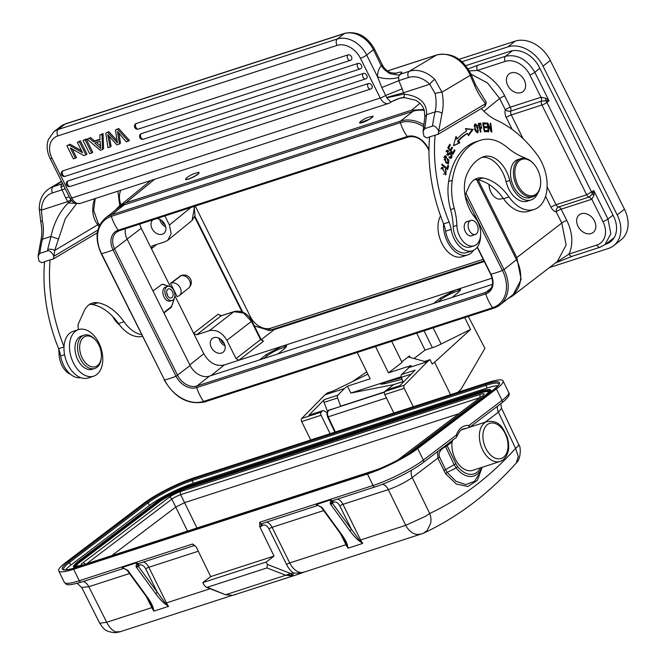 <?xml version="1.0" encoding="UTF-8"?>
<svg xmlns="http://www.w3.org/2000/svg" width="666" height="666" viewBox="0 0 666 666"><rect width="100%" height="100%" fill="white"/><g stroke="black" fill="none" stroke-linecap="round" stroke-linejoin="round"><path stroke-width="1" d="M367.873 374.142L334.565 390.334A4.995 0.849 -26.2 0 1 331.693 391.525L327.489 392.882L324.966 394.821L301.748 418.464A2.498 1.59 72 0 0 301.656 421.57L321.07 415.276A2.498 1.59 -108 0 1 321.17 412.171L322.386 410.93A2.498 1.59 -108 0 1 322.827 410.656A2.498 1.59 -108 0 1 323.851 410.814L327.073 412.712M324.966 394.821L344.38 388.528L337.812 395.213A2.498 1.59 -108 0 0 337.57 397.985L340.717 406.202M322.827 410.656L309.265 415.051A2.498 1.59 72 0 0 308.833 415.326L324.259 399.608A2.498 1.59 72 0 0 324.017 402.381L327.539 411.571M321.07 415.276L330.12 433.691M386.813 389.91L393.698 384.623L350.84 393.065L347.452 386.172L344.38 388.528M468.298 316.467L484.923 348.335L460.989 389.36L457.758 392.316M383.991 392.083L385.439 390.967M327.855 416.541L328.213 416.816C327.089 414.002 327.281 411.854 328.779 410.373L340.476 406.418M346.528 404.22L340.859 406.135L346.012 404.637M346.978 404.154L384.657 391.866M384.54 392.132L378.996 393.931L384.573 392.033M194.305 477.722L488.086 382.484A39.977 6.685 154 0 1 503.03 380.86A39.977 6.685 154 0 1 496.411 388.894L417.724 448.584A39.977 6.685 154 0 1 367.441 474.001L73.66 569.23A39.977 6.685 154 0 1 58.716 570.854A39.977 6.685 154 0 1 65.335 562.82L144.014 503.138A39.977 6.685 154 0 1 194.305 477.722M421.411 534.082L416.924 534.507C412.329 533.666 408.591 530.611 405.727 525.332L425.682 516.217L429.72 513.511C430.927 516.491 431.252 519.738 430.686 523.235L427.139 530.544L423.385 533.283C457.992 516.974 488.969 493.539 516.283 462.987L518.273 456.543L515.567 448.393L517.957 446.27L518.681 444.547L501.556 408.325L500.782 403.696M482.167 467.274L477.38 480.369L467.923 486.488L456.302 484.032L445.612 473.767L437.87 458.1L437.604 451.623M480.544 467.807A23.785 15.16 -108 0 1 457.609 466.441A2.498 0.941 142.3 0 1 456.177 467.915A25.749 16.409 -108 0 0 481.876 467.374L480.203 472.41L474.483 481.376L465.825 484.565L456.043 481.352L447.119 472.394L445.554 469.655A2.498 0.416 -25.4 0 0 443.814 470.646M445.612 473.767L447.119 472.394L456.177 467.915L454.145 464.627L445.554 469.655L439.602 457.109C438.078 453.554 439.751 450.224 444.63 447.102L444.339 446.511M382.342 484.307A9.491 6.052 -108 0 1 388.336 489.627C397.361 486.396 405.319 482.367 412.221 477.555L429.72 513.511A604.245 384.165 -107.3 0 0 515.567 448.393L498.426 412.162L501.556 408.325M468.573 427.564A2.498 1.856 -84.4 0 0 468.614 427.489A2.498 1.856 -84.4 0 0 468.747 427.222A2.498 1.856 -84.4 0 0 468.981 425.474A25.483 16.242 72 0 0 456.393 435.023A2.498 1.465 18.7 0 1 456.976 436.155A2.498 1.465 18.7 0 1 456.951 436.338A2.498 1.465 18.7 0 1 456.926 436.421L456.926 436.421C459.215 431.485 461.405 428.979 463.494 428.904A22.985 14.644 -108 0 1 465.792 428.463M232.376 595.379L226.032 594.596L285.739 575.241L292.707 575.899L293.373 573.01L290.626 573.493L267.374 564.452L266.958 567.932L285.739 575.241L290.626 573.493L293.007 575.424L287.029 574.816M456.926 436.421A2.498 2.498 0 0 1 456.068 437.612A2.498 1.881 52.8 0 0 456.618 436.763L456.618 436.763A2.498 1.881 52.8 0 0 456.393 435.023L423.343 460.089A39.977 6.685 154 0 1 373.06 485.506L259.682 522.261L259.723 526.689L274.059 556.06L266.192 562.029L267.374 564.452M297.236 574.608L232.967 595.262L299.883 573.709L300.308 573.151L293.373 573.01A19.489 12.421 72 0 1 286.605 564.543L268.956 528.912A6.993 4.462 -108 0 0 262.287 525.557A2.498 1.881 52.8 0 1 262.171 523.509M304.628 571.886L300.308 573.151M299.925 573.692L303.804 572.219A16.991 10.822 -108 0 1 289.735 562.937A2.498 0.433 -26.3 0 0 286.605 564.543M274.059 556.06L210.689 576.598L196.353 547.236L192.649 543.989L79.271 580.744A39.977 6.685 154 0 1 64.336 582.367L58.716 570.854M210.689 576.598L202.822 582.567L266.192 562.029M202.822 582.567L204.004 584.989L206.177 587.245L207.243 587.287L266.958 567.932M207.243 587.287L225.549 594.746L206.518 587.345M225.616 594.771L232.75 595.321L235.631 594.58M77.214 583.366L81.702 587.47L99.717 623.234L106.71 622.269C109.241 627.372 112.279 630.577 115.817 631.884L120.146 631.693M151.016 604.037L146.179 596.361A1.499 0.533 -36.1 0 0 146.795 596.395C150.008 600.782 152.123 604.545 153.155 607.692L153.913 611.113A16.991 10.822 -108 0 1 151.815 607.642L106.71 622.269L88.811 586.721A9.491 6.052 72 0 0 83.292 581.501M210.115 588.744L166.467 602.897A16.991 10.822 72 0 0 168.565 606.36L164.993 603.854C161.955 601.415 158.816 597.976 155.586 593.539L136.513 567.407L136.014 566.541L136.738 562.745L122.086 567.499L127.722 570.254A1.499 0.533 143.9 0 1 127.106 570.229L123.851 568.348L81.36 582.126A2.498 1.59 -108 0 1 79.271 580.744L73.66 569.23M123.851 568.348A2.498 1.59 72 0 1 122.086 567.499L123.984 568.306M81.702 587.47L88.811 586.721L129.512 573.526M151.14 604.287L153.913 611.113L168.565 606.36L165.434 603.304L157.284 592.274A1.499 0.533 143.9 0 1 155.586 593.539M153.155 607.692L152.539 607.484A2.498 0.433 153.7 0 0 151.815 607.642L146.345 596.586M143.307 562.046A9.491 6.052 -108 0 1 148.826 567.265L166.467 602.897L164.993 603.854M198.302 551.232L148.826 567.265A2.498 0.433 -26.3 0 0 145.696 568.872L157.284 592.274L138.203 566.133A1.499 0.533 143.9 0 1 136.513 567.407M138.911 563.469A2.498 1.881 52.8 0 0 139.019 565.517L136.014 566.541M138.378 563.661A2.498 1.881 52.8 0 0 137.837 565.634L136.738 562.745A2.498 1.59 72 0 0 138.503 563.602L138.378 563.661A2.498 1.881 52.8 0 1 138.445 563.619M496.411 388.894L502.031 400.408L468.981 425.474A2.498 1.881 52.8 0 1 469.205 427.214A2.498 1.424 -165 0 1 468.614 427.489M457.609 466.441A11.755 7.492 -108 0 1 455.877 463.619A2.498 0.416 -26 0 1 454.145 464.627L445.179 445.87M444.63 447.102L445.412 446.728A2.498 0.416 -26 0 0 447.136 445.721L446.695 444.722M452.772 439.801L452.064 441.983A20.987 13.37 72 0 0 457.758 463.136A20.987 13.37 72 0 0 472.635 470.371L500.108 461.463A20.987 13.37 -108 0 1 481.693 447.777A20.987 13.37 -108 0 1 484.557 422.902A20.987 13.37 -108 0 1 487.162 421.536L461.555 429.836M471.403 426.64L471.42 425.965M65.643 569.88A34.982 5.844 154 0 1 70.729 565.176L69.431 562.512L148.11 502.83A0.999 0.749 -127.2 0 0 146.945 502.181L68.265 561.871A35.981 6.011 -26 0 0 75.758 567.64L369.538 472.402A35.981 6.011 -26 0 0 414.793 449.533L493.481 389.851A35.981 6.011 -26 0 0 485.989 384.074L192.208 479.312A35.981 6.011 -26 0 0 146.945 502.181M498.002 385.722A34.982 5.844 154 0 0 487.196 388.012L193.415 483.25A34.982 5.844 154 0 0 149.409 505.486L70.729 565.176M74.717 567.948A24.983 4.179 154 0 1 73.701 567.374L73.918 567.823A24.983 4.179 -26 0 0 74.167 568.115M491.358 391.417A24.983 4.179 -26 0 0 491.283 390.975L491.067 390.534A24.983 4.179 154 0 1 490.809 391.833M83.824 564.943A0.749 0.475 72 0 0 83.725 564.951L75.932 566.267A22.486 3.755 154 0 1 79.67 561.763L158.35 502.081L158.566 502.522A22.486 3.755 154 0 1 186.855 488.22L186.638 487.778L480.419 392.54A0.749 0.475 -108 0 1 480.486 391.583L186.705 486.821A23.235 3.879 -26 0 0 157.476 501.59L78.796 561.272A23.235 3.879 -26 0 0 83.633 565.001L372.96 471.212M488.777 391.791A22.486 3.755 154 0 0 480.636 392.99L186.855 488.22M76.099 566.341A22.486 3.755 154 0 1 79.887 562.204L79.67 561.763A0.749 0.566 -127.2 0 0 78.796 561.272M158.566 502.522L79.887 562.204M86.647 563.761L171.878 499.117L175.766 507.084L184.565 502.639L180.677 494.672L480.061 397.619M359.14 540.917L360.614 539.96L342.973 504.328L388.336 489.627L405.727 525.332L360.614 539.96A16.991 10.822 72 0 0 362.712 543.423L359.14 540.917C356.21 538.611 353.072 535.173 349.733 530.602A1.499 0.533 -36.1 0 0 351.423 529.337L331.984 502.697L330.885 499.808A2.498 1.59 72 0 0 332.65 500.666L332.525 500.724A2.498 1.881 -127.2 0 0 331.984 502.697L330.153 503.604L330.885 499.808L316.233 504.562L318.132 505.369M349.733 530.602L330.153 503.604M321.861 507.317L340.942 533.458A1.499 0.533 143.9 0 1 340.326 533.424L321.253 507.284A1.499 0.533 143.9 0 0 321.861 507.317L316.233 504.562A2.498 1.59 -108 0 0 317.998 505.411L261.646 523.701A2.498 1.881 -127.2 0 0 261.322 526.29L262.287 525.557M340.942 533.458C344.28 538.07 346.403 541.833 347.294 544.755L348.06 548.176A16.991 10.822 -108 0 1 345.962 544.705L289.735 562.937L272.094 527.305A2.498 0.433 -26.3 0 0 268.956 528.912M347.294 544.755L346.686 544.547L348.06 548.176L362.712 543.423L359.582 540.367L351.423 529.337L339.835 505.935A2.498 0.433 -26.3 0 1 342.973 504.328A9.491 6.052 -108 0 0 337.454 499.109M345.163 541.1L346.686 544.547A2.498 0.433 153.7 0 0 345.962 544.705L340.484 533.649M330.661 504.47A1.499 0.533 -36.1 0 0 332.351 503.196L333.166 502.58A6.993 4.462 -108 0 1 339.835 505.935M393.698 384.623L402.955 381.626M350.84 393.065L401.14 376.756M401.49 377.805L386.463 381.893L380.752 384.174L384.19 383.841L402.064 379.304M347.452 386.172L370.163 378.804L357.217 352.472M411.23 374.109L401.307 377.322A2.498 1.59 72 0 1 401.556 374.558L411.188 365.509L388.478 372.868L375.532 346.536M614.218 237.579L613.419 238.245M609.057 241.567L606.185 244.064A24.983 18.74 -128.3 0 0 610.68 241.675A24.983 18.74 -128.3 0 0 613.528 216.117L539.36 67.349A24.983 18.74 -128.3 0 0 510.073 51.282L465.767 65.643M612.27 240.218A24.983 18.74 51.7 0 1 609.557 241.408M613.045 215.143L607.966 219.014L610.847 233.683L604.928 244.713L600.116 247.228A3.996 2.547 -108 0 1 596.803 245.063L568.997 254.079A3.996 2.547 72 0 0 572.269 256.252M547.102 186.78L556.043 204.72A3.996 2.547 -108 0 0 558.599 206.951A3.996 2.547 -108 0 1 561.163 209.182A3.996 0.708 -26.5 0 0 556.152 211.763A3.996 2.947 97.3 0 1 558.599 206.951L589.243 197.011A3.996 2.547 -108 0 1 586.688 194.78L593.781 190.568L592.166 194.097A3.996 2.98 -128.1 0 0 591.674 192.208L546.911 102.422A3.996 0.708 153.5 0 1 541.916 104.995A3.996 2.547 -108 0 1 541.433 101.124L510.797 111.056A3.996 2.547 72 0 0 511.28 114.927L523.143 138.736M477.722 65.268L505.536 56.252C517.299 53.963 527.064 59.316 534.823 72.319L549.009 100.774L546.911 102.422A3.996 2.98 -128.1 0 0 545.637 100.782L549.009 100.774L545.812 98.202L545.637 100.782L541.433 101.124A3.996 2.547 72 0 0 540.95 97.261L510.314 107.193A3.996 2.547 -108 0 1 510.797 111.056A3.996 2.239 -163.9 0 1 505.303 109.782A3.996 0.708 153.5 0 1 510.314 107.193L504.686 95.904A41.475 31.102 -128.3 0 0 477.422 70.413A3.996 2.547 -108 0 1 477.722 65.268L468.156 68.931M545.812 98.202L540.967 97.253L529.836 74.9A20.996 15.743 51.7 0 0 505.236 61.397L477.422 70.413L469.355 70.912M545.554 196.304L551.04 207.301A7.992 5.095 72 0 0 556.152 211.763L561.779 223.052A3.996 0.708 153.5 0 1 566.791 220.463L561.163 209.182L591.816 199.242L589.243 197.011L592.166 194.097L594.089 195.038L593.772 190.568L607.966 219.014A3.996 0.708 -26.5 0 1 602.971 221.587A20.996 15.743 51.8 0 1 596.811 245.063M602.971 221.587L591.816 199.242L594.089 195.038M594.472 220.945A11.239 8.433 -128.3 0 0 579.27 214.793A11.239 8.433 -128.3 0 0 577.988 226.29A11.239 8.433 -128.3 0 0 593.198 232.451A11.239 8.433 -128.3 0 0 594.472 220.945M566.791 220.463A41.475 31.111 -128.2 0 1 568.989 254.079L555.652 262.82M507.817 298.734L512.354 296.062L521.153 279.545L516.816 257.575L561.779 223.052L566.133 244.996L557.317 261.538M424.009 109.465L411.438 110.231L125.716 202.855L118.706 206.66L115.126 210.381M516.816 257.575L478.08 179.878M489.01 184.432A11.747 7.484 72 0 0 490.467 191.259A11.747 7.484 72 0 0 493.148 195.554A11.747 7.484 72 0 0 493.248 195.671M483.966 111.205L499.675 98.493L487.462 82.9L470.987 74.159M193.515 173.893L198.443 172.361L198.843 173.302C196.761 176.232 183.158 181.918 185.956 178.688M198.443 172.361L198.843 173.302M198.435 172.336A7.492 1.324 153.5 0 1 199.051 172.544A7.492 1.324 153.5 0 1 198.801 173.21A7.492 1.324 153.5 0 1 191.666 177.68A7.492 1.324 153.5 0 1 185.639 179.229L185.681 179.296M367.024 117.707L373.043 116.134L370.354 118.906L359.69 122.894M624.458 209.207L617.191 214.935A29.978 22.486 51.7 0 1 613.777 245.604L621.045 239.877A29.978 22.486 -128.3 0 0 624.458 209.207L550.283 60.439A29.978 22.486 -128.3 0 0 515.143 41.15L507.875 46.878L462.062 61.73M507.875 46.878A29.978 22.486 51.7 0 1 543.023 66.167L617.191 214.935M613.777 245.604A29.978 22.486 51.7 0 1 608.383 248.468L549.475 267.565M606.185 244.064L605.486 244.289M459.09 59.324L515.143 41.15M268.015 330.494L271.004 328.13L483.2 259.34M271.004 328.13A17.491 13.12 51.7 0 1 250.499 316.883L195.263 206.085M524.25 80.103A11.239 8.433 -128.3 0 0 509.049 73.943A11.239 8.433 -128.3 0 0 507.767 85.448A11.239 8.433 -128.3 0 0 522.968 91.6A11.239 8.433 -128.3 0 0 524.25 80.103M194.971 216.392L242.699 312.104M261.272 339.643L274.226 329.628L269.33 330.486L483.974 260.897M194.688 217.058L241.941 311.813M269.33 330.486L254.379 325.924M274.226 329.628L484.29 261.53M119.106 230.744A16.492 12.371 -128.3 0 0 116.525 232.184A16.492 12.371 -128.3 0 0 114.644 249.051L177.631 375.374A16.492 12.371 -128.3 0 0 196.961 385.98L209.465 376.124L492.449 284.382M209.465 376.124A16.492 12.371 51.7 0 1 190.135 365.517L127.156 239.194A16.492 12.371 51.7 0 1 125.358 228.746M423.668 126.682A33.333 25.008 -128.3 0 0 400.358 122.669L111.339 216.367A33.333 25.008 -128.3 0 0 101.54 253.646L164.527 379.97A33.333 25.008 -128.3 0 0 203.605 401.415L492.624 307.717A1.499 0.957 72 0 0 493.681 308.233A1.499 0.957 72 0 0 493.881 308.133A34.482 25.866 -128.3 0 0 500.083 304.837L512.587 294.98A34.482 25.866 -128.3 0 0 516.516 259.707L476.598 179.645M424.325 110.439A34.482 25.866 -128.3 0 0 413.12 111.214L124.101 204.903A34.482 25.866 -128.3 0 0 117.899 208.2L105.386 218.057C95.962 226.815 94.572 238.678 101.215 253.638L164.527 379.97A32.975 5.828 -26.5 0 0 176.032 376.24A17.632 13.228 -128.3 0 0 196.703 387.579L485.722 293.889A17.632 13.228 -128.3 0 0 490.909 274.167L490.584 274.151C493.697 281.502 493.148 287.021 488.944 290.709A16.492 12.371 -128.3 0 1 485.98 292.282L491.075 288.261M492.082 278.147L455.985 289.852L460.697 289.427L458.699 292.091L452.039 297.486M236.014 358.599L226.898 340.309C222.261 332.525 216.417 329.32 209.357 330.686L196.512 334.848L221.054 315.867A2.498 1.59 -108 0 1 221.37 315.701L218.132 314.26L221.054 315.867L233.874 311.713L243.573 313.053L251.448 321.353L260.556 339.618L236.014 358.599L238.944 360.206L455.985 289.852L440.384 298.027L441.1 299.467A12.496 2.206 153.5 0 1 456.751 291.383A12.496 2.206 153.5 0 1 460.273 290.584M263.486 341.225L260.556 339.618A2.498 0.441 -26.5 0 0 260.947 339.111L263.486 341.225L238.944 360.206L224.292 364.96C216 366.741 209.174 362.987 203.788 353.713L174.883 295.729M259.723 359.823L266.392 354.437L281.984 346.253L286.696 345.829L284.707 348.493L278.038 353.887M266.392 354.437L267.108 355.869A12.496 2.206 153.5 0 1 282.75 347.785A12.496 2.206 153.5 0 1 286.28 346.994M433.724 303.421L440.384 298.027M441.1 299.467L437.737 302.123M267.108 355.869L263.736 358.524M174.459 297.943L171.437 307.134L163.953 312.995M173.976 290.967A7.368 4.695 -108 0 1 172.153 300.424A7.368 4.695 -108 0 1 165.784 295.854A7.368 4.695 -108 0 1 167.607 286.397A7.368 4.695 -108 0 1 173.976 290.967M167.607 286.397L165.601 287.046A7.368 4.695 72 0 0 163.778 296.503A7.368 4.695 72 0 0 170.146 301.074L172.153 300.424M78.58 329.595A24.484 15.601 -108 0 1 100.583 346.936A24.484 15.601 -108 0 1 95.096 375.591A24.484 15.601 -108 0 1 93.681 376.182A24.484 15.601 -108 0 1 71.678 358.841A24.484 15.601 -108 0 1 77.156 330.186A24.484 15.601 -108 0 1 78.58 329.595L73.085 331.377A24.484 15.601 72 0 0 71.662 331.968A24.484 15.601 72 0 0 64.028 346.653A129.92 82.792 -108 0 1 50.108 259.865L53.122 259.099L97.344 232.75M96.395 233.316A54.962 35.023 72 0 0 97.178 234.174M141.642 334.707A34.982 22.286 -108 0 1 124.009 321.761A51.115 32.576 72 0 0 97.86 302.772A27.481 17.516 72 0 0 92.174 303.147A27.481 17.516 72 0 0 89.877 304.187A27.481 17.516 72 0 0 84.149 310.989L78.63 323.21A7.492 4.779 72 0 0 78.563 329.603M128.704 308.758A12.246 7.801 72 0 0 129.512 310.381M94.822 368.456A17.491 11.147 72 0 1 77.822 351.049A17.491 11.147 -108 0 1 84.033 335.181L81.468 336.014A17.491 11.147 72 0 0 75.258 351.881A17.491 11.147 72 0 0 92.258 369.289L94.822 368.456A17.491 11.147 72 0 0 101.224 358.333L101.315 357.417A15.992 10.19 -108 0 1 91.042 366.625A15.992 10.19 -108 0 1 79.912 350.757A15.992 10.19 -108 0 1 83.991 337.029A15.992 10.19 -108 0 1 95.762 340.309A15.992 10.19 -108 0 1 101.132 352.164A15.992 10.19 -108 0 1 101.315 357.417M84.033 335.181A17.491 11.147 -108 0 1 95.155 339.618L95.762 340.309M64.028 346.653A24.484 15.601 72 0 0 71.387 370.271A24.484 15.601 72 0 0 88.187 377.963L93.681 376.182M64.011 346.944L58.641 348.693A129.92 82.792 72 0 1 44.614 261.646L50.108 259.865M58.641 348.693A24.983 15.917 -108 0 1 60.631 355.985A21.986 14.011 72 0 0 80.761 377.655M89.544 304.395A27.481 17.516 -108 0 1 92.366 304.553A51.115 32.576 -108 0 1 118.515 323.543A34.982 22.286 72 0 0 142.474 336.388M58.65 348.718A49.967 31.843 -108 0 1 59.066 354.379A17.491 11.147 72 0 0 70.596 374.367M113.054 316.825A19.988 12.737 72 0 0 116.8 322.427A19.988 12.737 72 0 0 119.714 325.158M116.8 322.427L116.4 321.969A18.989 12.096 -108 0 1 112.779 316.541M44.597 261.863L41.775 262.77L38.961 261.08L38.054 256.069L39.818 253.396A136.413 86.93 -108 0 1 42.433 239.211L50.966 236.438L47.702 249.509A136.413 86.93 72 0 0 47.511 250.907L39.818 253.396M97.869 230.07L53.979 256.219L53.122 259.099M47.702 249.509A4.995 2.339 -171.9 0 1 54.712 250.433L53.979 256.219C51.448 251.856 49.292 250.083 47.511 250.907M76.573 203.654L65.36 218.598L54.712 250.433L97.752 224.783A4.995 1.74 -35.9 0 0 98.135 223.043L99.692 225.1M99.043 226.515A52.464 33.433 72 0 1 97.752 224.783C94.747 220.846 93.107 216.417 92.824 211.513A4.995 1.84 -3 0 0 93.665 210.414L95.221 198.526M396.22 99.5L393.265 100.824M391.042 101.931L400.124 98.085A4.995 3.139 -102.7 0 0 400.89 98.069L399.2 98.535A4.995 3.18 72 0 1 398.526 98.635L391.766 101.623M400.591 97.952C403.987 97.719 405.119 96.428 403.987 94.073L386.813 97.794L390.809 102.031A4.995 3.813 59.2 0 1 389.96 102.797L393.223 100.849M80.087 203.438L76.032 203.538C74.234 202.139 75.241 205.328 69.938 198.202A4.995 0.882 -26.5 0 0 71.811 198.018A9.99 6.369 -108 0 0 80.087 203.438L388.519 103.446A9.99 6.369 72 0 1 380.253 98.035L71.811 198.018L51.99 158.258A19.988 14.993 51.7 0 1 57.867 135.906A4.995 3.18 -108 0 1 58.267 129.462L65.01 124.142L344.139 33.65L337.396 38.969A4.995 3.18 72 0 0 336.996 45.421A19.988 14.993 51.7 0 1 360.423 58.275L380.253 98.035A4.995 0.882 -26.5 0 0 385.597 95.446L402.189 88.844L398.842 80.636L381.826 87.512L386.813 97.794M386.63 97.469L403.546 92.732L402.189 88.844M381.826 87.512L377.514 76.757L366.683 55.045L373.435 49.725L381.252 65.776A19.988 12.737 72 0 0 377.697 74.192A19.988 12.737 72 0 0 377.514 76.757A14.993 5.519 -178.8 0 0 398.693 77.422A4.995 3.18 -108 0 1 398.743 76.781A4.995 3.18 -108 0 1 400.133 74.267L399.975 74.284C401.19 75.391 397.868 75.191 390.01 73.685C379.82 67.208 382.517 64.993 381.252 65.776M117.008 140.451L108.816 131.66L105.752 133.133L108.816 131.66M107.784 132.476L117.407 142.84L115.451 129.987L117.591 129.296L128.388 141.134L126.232 141.833L117.491 131.477L119.414 144.039L116.883 144.863L107.717 134.64L110.098 147.061L111.139 146.245L109.357 136.763M119.414 144.039L120.454 143.223L119.039 133.408M115.451 129.987L118.631 128.48L129.42 140.318L128.388 141.134M86.172 139.003L92.757 152.206L91.717 153.022L85.131 139.818L86.172 139.003L83.034 140.501L89.619 153.704L91.717 153.022M72.303 149.076L76.49 157.476L73.443 158.949L66.858 145.746L70.047 144.222L81.535 150.757M80.395 140.876L86.98 154.079L85.939 154.895L79.354 141.691L80.395 140.876L77.339 142.341L82.517 152.722L69.014 145.046L70.047 144.222M348.002 54.887A2.997 1.906 -108 0 0 347.769 58.758A2.997 1.906 -108 0 0 350.249 60.381A2.997 1.906 -108 0 0 350.641 60.165A2.997 2.248 -128.3 0 0 351.182 59.882A2.997 2.248 -128.3 0 0 351.323 56.468A2.997 2.248 -128.3 0 0 348.002 54.887L136.172 123.56A2.997 2.248 -128.3 0 0 135.631 123.843A2.997 2.997 0 0 0 138.411 129.054A2.997 1.906 72 0 1 135.931 127.422A2.997 1.906 72 0 1 136.172 123.56M357.942 63.428A2.997 1.906 -108 0 0 357.7 67.291A2.997 1.906 -108 0 0 360.181 68.914A2.997 1.906 -108 0 0 360.581 68.706A2.997 2.248 -128.3 0 0 361.114 68.423A2.997 2.248 -128.3 0 0 361.263 65.002A2.997 2.248 -128.3 0 0 357.942 63.428L141.225 133.683A2.997 2.248 -128.3 0 0 140.684 133.966A2.997 2.997 0 0 0 143.465 139.177A2.997 1.906 72 0 1 140.984 137.546A2.997 1.906 72 0 1 141.225 133.683M363.311 73.443A2.997 1.906 -108 0 0 363.07 77.314A2.997 1.906 -108 0 0 365.551 78.938A2.997 1.906 -108 0 0 365.942 78.73A2.997 2.248 -128.3 0 0 366.483 78.438A2.997 2.248 -128.3 0 0 366.625 75.025A2.997 2.248 -128.3 0 0 363.311 73.443L62.929 170.821A2.997 2.248 -128.3 0 0 62.396 171.104A2.997 2.997 0 0 0 65.176 176.315A2.997 1.906 72 0 1 62.696 174.692A2.997 1.906 72 0 1 62.929 170.821M368.356 83.566A2.997 1.906 -108 0 0 368.115 87.437A2.997 1.906 -108 0 0 370.596 89.061A2.997 1.906 -108 0 0 370.987 88.853A2.997 2.248 -128.3 0 0 371.528 88.561A2.997 2.248 -128.3 0 0 371.67 85.148A2.997 2.248 -128.3 0 0 368.356 83.566L67.982 180.944A2.997 2.248 -128.3 0 0 67.441 181.227A2.997 2.997 0 0 0 70.221 186.438A2.997 1.906 72 0 1 67.741 184.815A2.997 1.906 72 0 1 67.982 180.944M87.171 139.161L89.56 138.386L93.407 141.783L100.033 139.635L99.783 135.065L102.015 134.349L102.506 149.525L100.241 150.258L87.171 139.161L90.601 137.562L94.439 140.967L100.008 139.161M99.783 135.065L103.055 133.525L103.546 148.709L102.506 149.525M58.25 238.952L50.966 236.438C54.029 222.66 59.79 211.48 68.248 202.905L71.57 200.657M75.516 203.38L68.248 202.905L65.709 197.927L69.239 196.803M38.054 256.069L40.826 240.626A4.995 2.664 -166.5 0 1 42.433 239.211A33.475 21.337 72 0 0 42.383 220.829L41.442 210.123A4.995 1.998 -179.8 0 1 39.219 208.466C39.452 199.325 42.924 192.624 49.642 188.345A29.978 22.869 59.2 0 1 53.23 186.721L62.787 183.591M70.887 199.792L67.607 201.64L41.442 210.123A24.983 19.056 59.2 0 1 52.414 192.94L62.038 189.818L65.709 197.927M400.907 98.069L404.445 97.594L416.117 100.358L420.437 103.721L422.702 106.71L424.259 110.215L424.866 116.716L426.581 114.677C427.089 102.947 419.563 96.079 403.987 94.073L403.546 92.732L429.72 84.249A4.995 1.032 -45.2 0 1 434.781 79.379L441.983 92.174L470.238 75.341A4.995 0.549 -23.2 0 0 471.162 74.55C463.078 58.658 451.665 52.098 436.913 54.895A4.995 3.18 72 0 0 436.496 55.087L387.504 70.971M425.008 127.198A136.413 86.93 72 0 0 424.816 128.596L423.052 131.269L423.401 128.605A4.995 2.339 8.1 0 1 425.008 127.198L426.581 114.677L435.114 111.913A33.475 21.337 72 0 0 435.073 93.523L429.72 84.249A24.983 19.056 59.2 0 0 408.474 77.514A4.995 3.18 -108 0 1 409.29 71.295L436.496 55.087A29.978 22.869 -120.8 0 1 470.238 75.341L474.625 85.564A52.464 33.433 72 0 0 480.994 97.444A52.464 33.433 72 0 0 485.589 103.638L486.197 102.131L475.557 84.773A4.995 0.549 156.8 0 1 474.625 85.564M408.474 77.514L398.842 80.636L398.693 77.422M380.927 66.034C382.95 65.351 383.05 65.126 381.227 65.351M399.975 74.284C403.596 71.595 401.798 71.362 394.588 73.585M65.251 188.803L62.038 189.818L60.956 186.905A14.993 5.519 -178.8 0 0 63.703 185.697M473.518 250.333A24.484 15.601 -108 0 1 469.105 254.354A24.484 15.601 -108 0 1 467.682 254.936A24.484 15.601 -108 0 1 450.89 247.244A24.484 15.601 -108 0 1 443.531 223.626A129.92 82.792 72 0 1 429.612 136.838L438.111 134.299L442.033 113.303A38.478 24.517 72 0 0 441.983 92.174A4.995 0.649 -11.7 0 0 435.073 93.523M424.816 128.596L432.509 126.099C434.29 125.275 436.446 127.048 438.977 131.41L485.589 103.638L484.74 106.51L438.111 134.299M423.052 131.269L423.959 136.28L426.773 137.97L429.687 137.029M454.262 208.383L450.599 209.574A49.967 31.843 -108 0 1 453.221 226.598A17.491 11.147 72 0 0 470.496 246.978L474.159 245.796A17.491 11.147 -108 0 1 456.884 225.416A49.967 31.843 72 0 0 454.262 208.383A49.967 31.843 -108 0 1 452.281 180.295A77.248 49.226 -108 0 1 473.176 143.59A77.248 49.226 -108 0 1 479.97 140.459A77.248 49.226 -108 0 1 482.808 139.677A49.967 31.843 -108 0 1 507.276 147.469A74.95 47.761 72 0 0 523.992 157.467A22.486 14.327 -108 0 1 526.648 158.766M472.46 214.111A21.986 14.011 -108 0 1 475.799 218.59M480.577 235.481A21.986 14.011 -108 0 1 474.25 249.941A21.986 14.011 -108 0 1 472.41 250.782A21.986 14.011 -108 0 1 451.123 229.395A24.983 15.917 72 0 0 449.125 222.103A129.92 82.792 -108 0 1 435.106 135.056M481.385 108.508A54.962 35.023 72 0 0 496.878 120.346A114.927 73.235 -108 0 1 536.871 154.346A34.982 22.286 -108 0 1 537.062 208.15A34.982 22.286 -108 0 1 534.132 209.482A34.982 22.286 -108 0 1 509.007 196.961A51.115 32.576 72 0 0 482.858 177.972A27.481 17.516 72 0 0 477.172 178.338A27.481 17.516 72 0 0 474.866 179.387A27.481 17.516 72 0 0 469.139 186.18L465.059 195.238M481.918 157.401A27.481 17.516 -108 0 1 506.093 181.66A22.486 14.327 72 0 0 527.372 201.157L531.035 199.966A22.486 14.327 -108 0 1 509.756 180.469A27.481 17.516 72 0 0 483.741 156.643A27.481 17.516 72 0 0 482.667 157.051A60.764 38.72 72 0 0 479.711 158.608A60.764 38.72 72 0 0 466.591 175.125A32.476 20.696 72 0 0 474.966 217.507A17.491 11.147 -108 0 1 475.69 245.088A17.491 11.147 -108 0 1 474.159 245.796M479.97 140.459L476.307 141.642A77.248 49.226 72 0 0 448.618 181.485A49.967 31.843 -108 0 0 450.599 209.574M487.962 124.9L491.292 132.01L491.916 132.076L490.742 123.368L490.159 123.302L491.075 130.145L487.753 123.044L487.129 122.977L488.295 131.685L488.877 131.751L487.962 124.9L487.395 124.992M457.417 138.744L456.01 136.422L453.479 145.729L459.865 142.799L458.666 140.809A84.199 53.655 -108 0 1 467.524 133.458L468.473 135.656L473.143 129.404L465.434 128.605L466.541 131.177A86.697 55.245 72 0 0 457.417 138.744L456.318 139.102L455.602 137.92M449.775 144.222L447.793 147.844L452.98 154.271L455.028 150.524L454.412 149.767L452.73 152.847L450.965 150.666L452.48 147.885L451.873 147.136L450.358 149.908L448.767 147.944L450.391 144.98L449.775 144.222M441.799 164.943L447.635 169.655L448.601 165.767L447.91 165.21L447.152 168.282L441.999 164.119L441.799 164.943M478.355 123.385L480.427 132.093L481.01 132.026L480.169 128.48L481.651 128.263L480.702 123.185L478.355 123.385M445.562 169.039L445.213 169.763L446.228 171.229L445.621 173.793L442.224 168.381L443.14 168.448L443.106 167.466L441.924 167.391L446.004 174.767L445.562 169.039M474.6 128.963L475.474 131.06L477.988 132.784L477.713 125.599L475.208 123.909L474.6 128.963M445.937 162.737L448.651 163.803L446.095 155.977L444.921 155.911L445.937 162.737M448.701 154.221L449.8 153.863L451.373 155.553L450.466 157.168L449.225 156.66L448.984 157.409L450.091 158.167C452.98 159.54 452.231 151.357 449.359 152.789L447.718 154.262L447.336 151.19L448.401 151.632L448.651 150.882L447.011 150.208L448.193 155.278L450.033 153.738L447.635 155.286M450.091 158.167L450.857 158.2M482.7 122.935L484.332 131.677L487.695 131.66L487.504 130.628L484.74 130.636L484.182 127.664L486.68 127.656L486.488 126.632L483.991 126.64L483.491 123.968L486.155 123.951L485.964 122.919L482.7 122.935M487.162 123.235L487.753 123.044M490.501 130.328L491.075 130.145M490.193 123.543L490.742 123.368M465.642 129.096L473.143 129.404M472.044 129.753L468.165 134.948M458.666 140.809L457.567 141.167A84.199 53.655 72 0 1 466.425 133.808L467.524 133.458M457.567 141.167L458.766 143.157L459.865 142.799M458.766 143.157L453.529 145.563M449.217 145.246L450.391 144.98M448.052 148.168L448.767 147.944M449.292 145.338L447.86 147.935M449.642 150.141L450.358 149.908M451.315 148.16L452.48 147.885M450.249 150.891L450.965 150.666M451.382 148.243L450.058 150.658M452.014 153.08L452.73 152.847M453.854 150.791L455.028 150.524M453.929 150.882L452.439 153.605M446.278 168.565L447.152 168.282M447.702 166.059L448.601 165.767M446.953 168.34L446.794 168.981M478.404 123.601L480.702 123.185M479.603 123.543L480.511 124.192M481.376 127.239L480.977 128.388M479.612 128.663L480.169 128.48M479.395 127.747L481.293 127.264L479.92 127.456L479.179 124.342L480.869 124.217L481.293 127.264M478.629 124.517L479.179 124.342M479.92 127.456L479.362 127.639M441.433 167.69L443.106 167.466M445.962 173.601L445.387 174.825M442.008 167.824L442.024 168.448M442.224 168.381L440.909 168.848M443.406 174.026L445.621 173.793M474.708 124.217L475.782 124.842M477.897 131.701L477.389 132.817M476.332 132.209L477.672 131.818L475.183 128.838L474.8 125.949L475.524 124.883L478.404 130.661L477.672 131.818M475.524 124.883L474.2 125.358M444.413 156.202L446.045 156.918M448.718 162.621L448.06 163.869M446.445 163.17L448.351 162.837L446.212 161.946L444.58 159.64L445.246 156.885L448.967 160.006L448.351 162.837M445.246 156.885L443.764 157.476M447.702 151.19L448.651 150.882M446.503 150.558L447.469 151.165M447.336 151.19L445.954 151.74M449.05 153.022L450.058 153.729M450.932 156.826L450.258 158.217M449.142 157.559L450.466 157.168M482.767 123.285L485.964 122.919M484.865 123.277L484.99 123.959M482.925 124.142L483.491 123.968M484.207 130.994L486.405 130.986L486.538 131.66M483.458 126.998L485.389 126.99L485.514 127.656M486.405 130.986L487.504 130.628M484.74 130.636L484.174 130.819M484.182 127.664L483.616 127.847M486.488 126.632L485.389 126.99M483.991 126.64L483.424 126.823M537.787 193.132A22.486 14.327 -108 0 1 533.016 199.059A22.486 14.327 -108 0 1 531.035 199.966M474.542 179.587A27.481 17.516 -108 0 1 477.364 179.753A51.115 32.576 -108 0 1 503.513 198.734A34.982 22.286 72 0 0 528.638 211.264L534.132 209.482M440.567 215.859A24.484 15.601 72 0 0 442.324 244.231A24.484 15.601 72 0 0 462.187 256.718L467.682 254.936M443.531 223.626A129.92 82.792 72 0 0 443.631 223.884L449.125 222.103M472.41 250.782L466.916 252.556A21.986 14.011 -108 0 1 445.629 231.177A24.983 15.917 72 0 0 443.631 223.884M503.155 198.243L501.14 198.893A12.246 7.801 -108 0 1 493.348 195.787A12.246 7.801 -108 0 1 490.559 191.3A12.246 7.801 -108 0 1 489.035 184.449M467.84 221.395A7.492 4.779 72 0 0 466.983 221.545A7.492 4.779 72 0 0 466.317 221.853A7.492 4.779 72 0 0 464.935 230.686A7.492 4.779 72 0 0 471.603 235.806A7.492 4.779 72 0 0 472.261 235.506A7.492 4.779 72 0 0 472.385 235.423M540.576 184.465L540.517 185.073A19.988 12.737 -108 0 1 533.2 196.645L530.269 197.594A19.988 12.737 -108 0 1 512.995 185.198A19.988 12.737 -108 0 1 517.94 159.565L520.87 158.616A19.988 12.737 -108 0 1 533.583 163.686L533.99 164.152A18.989 12.096 72 0 0 518.14 161.905A18.989 12.096 72 0 0 517.216 183.683A18.989 12.096 72 0 0 530.885 195.829A18.989 12.096 72 0 0 540.576 184.465A18.989 12.096 72 0 0 538.319 171.104A18.989 12.096 72 0 0 533.99 164.152M468.897 222.144A7.368 4.695 -108 0 1 470.862 220.421A7.368 4.695 -108 0 1 476.839 224.176A7.368 4.695 -108 0 1 477.372 232.709A7.368 4.695 -108 0 1 475.407 234.44A7.368 4.695 -108 0 1 469.43 230.686A7.368 4.695 -108 0 1 468.897 222.144M533.2 196.645A19.988 12.737 -108 0 1 515.925 184.249A19.988 12.737 -108 0 1 520.87 158.616M117.591 129.296L118.631 128.48M110.098 147.061L107.992 147.744L105.752 133.133M83.034 140.501L85.131 139.818M77.339 142.341L79.354 141.691M85.939 154.895L83.783 155.594L70.28 147.927L75.449 158.292M66.858 145.746L69.014 145.046M102.015 134.349L103.055 133.525M89.56 138.386L90.601 137.562M93.407 141.783L94.439 140.967M100.141 141.25L100.733 148.485L94.763 142.999L100.141 141.25M100.333 145.821L96.553 142.416M127.089 239.061L141.25 228.263L170.396 286.738M179.837 276.157L180.886 275.816A7.334 5.503 51.7 0 1 189.485 280.536A7.334 5.503 -128.3 0 1 188.694 288.003C191.408 285.423 192.041 282.459 190.584 279.104C188.628 275.716 185.689 274.459 181.768 275.349A6.993 4.454 72 0 0 180.886 275.816L171.437 283.067A7.492 5.619 51.7 0 1 180.228 287.887A7.492 5.619 51.7 0 1 179.412 295.521A7.492 5.619 51.7 0 1 178.022 296.27L177.089 296.57L170.513 283.366L180.894 275.632M171.437 283.067L170.513 283.366M152.98 290.984L162.121 284.24L169.022 286.28M161.513 284.474A12.496 7.959 -108 0 1 167.466 286.447M173.252 299.792A12.496 7.959 -108 0 1 170.246 307.517L171.437 307.134M163.769 312.629L170.246 307.517M141.25 228.263L139.677 224.109M156.66 244.489L151.448 248.734L152.189 245.937L165.026 241.775L167.807 240.268L171.162 233.683L169.422 225.041L164.885 215.934M151.765 246.154L152.189 245.937M152.822 219.847A8.741 6.56 -128.3 0 0 152.048 228.596A8.741 6.56 -128.3 0 0 163.878 233.391A8.741 6.56 -128.3 0 0 164.868 224.442A8.741 6.56 -128.3 0 0 156.801 218.556M194.122 206.46L195.03 215.676L191.991 220.554M161.613 220.479A6.843 5.137 -128.3 0 0 162.005 221.395A6.843 5.137 -128.3 0 0 165.068 224.867M165.751 226.964A8.741 6.56 51.7 0 1 160.614 221.853A8.741 6.56 51.7 0 1 159.732 219.33M196.512 334.848L193.59 333.241L218.132 314.26M224.126 343.281A8.741 6.56 -128.3 0 0 212.296 338.495A8.741 6.56 -128.3 0 0 211.305 347.436A8.741 6.56 -128.3 0 0 223.127 352.231A8.741 6.56 -128.3 0 0 224.126 343.281M225 345.804A8.741 6.56 51.7 0 1 219.863 340.684A8.741 6.56 51.7 0 1 218.981 338.17M220.862 339.319A6.843 5.137 -128.3 0 0 221.254 340.234A6.843 5.137 -128.3 0 0 224.325 343.706M172.519 291.841A4.745 3.022 72 0 0 168.415 288.894A4.745 3.022 72 0 0 167.241 294.98A4.745 3.022 72 0 0 171.345 297.927A4.745 3.022 72 0 0 172.519 291.841M166.691 292.957A4.745 3.022 -108 0 1 167.024 293.623A4.745 3.022 -108 0 1 167.566 295.646M185.639 179.229A7.492 1.324 153.5 0 1 185.889 178.563A7.492 1.324 153.5 0 1 193.506 173.876M373.035 116.109A7.492 1.324 153.5 0 1 370.288 118.781A7.492 1.324 153.5 0 1 363.544 122.161A7.492 1.324 153.5 0 1 359.632 122.827A7.492 1.324 153.5 0 1 362.396 120.18A7.492 1.324 153.5 0 1 367.016 117.691M352.172 381.776L366.75 371.861M301.656 421.57L310.706 439.985M414.036 358.516L425.025 350.083L432.351 347.71A14.244 2.423 -26.2 0 0 441.133 344.031L470.554 329.445L434.607 362.229L450.541 394.655M470.554 329.445L464.735 317.615M401.307 377.322L403.205 382.284M399.883 385.672L386.563 389.993A2.498 1.59 72 0 0 386.247 390.159A2.498 1.59 72 0 0 386.122 390.268L384.906 391.508A2.498 1.59 72 0 0 384.806 394.613L393.856 413.028M401.781 361.846L409.448 355.952A4.995 0.849 -26.2 0 0 408.633 356.968A4.995 0.849 -26.2 0 0 408.782 357.076L424.134 361.297A4.995 0.849 -26.2 0 0 425.849 360.997L430.053 359.64L432.226 364.052L434.607 362.229M408.125 367.865L427.539 361.571L430.053 359.64M388.478 372.868L402.073 362.429L391.683 341.3M425.025 350.083L416.716 333.183M427.539 361.571L404.32 385.214A2.498 1.59 -108 0 0 404.22 388.32L413.27 406.735M401.556 374.558L415.109 370.163L399.791 385.764L386.122 390.268M301.748 418.464L321.17 412.171M324.259 399.608L337.812 395.213M308.833 415.326L322.386 410.93M329.329 410.065L384.532 392.174M335.339 432.001L328.213 416.816L386.447 397.943M439.602 457.109A2.498 0.416 -25.4 0 0 437.87 458.1L412.221 477.555A9.491 7.143 -127.2 0 1 411.713 470.079M497.469 406.21A9.491 7.143 -127.2 0 0 498.426 412.162L485.264 422.152M417.724 448.584L423.343 460.089A2.498 1.881 52.8 0 1 423.027 462.679C412.579 470.745 389.86 482.226 375.141 486.888L332.65 500.666M367.441 474.001L373.06 485.506A2.498 1.59 72 0 0 375.141 486.888M259.682 522.261A2.498 1.59 72 0 0 261.763 523.643M259.723 526.689A4.995 3.188 72 0 0 261.322 526.29M127.722 570.254L146.795 596.395M81.668 581.959A2.498 1.59 -108 0 1 81.36 582.126C64.627 586.779 67.008 584.323 64.336 582.367M194.788 545.354A2.498 1.59 -108 0 1 194.73 545.371A2.498 1.59 -108 0 1 192.649 543.989M139.019 565.517A6.993 4.462 -108 0 1 145.696 568.872M508.649 392.374C510.489 394.322 508.175 397.86 501.706 402.988A2.498 1.881 52.8 0 0 502.031 400.408A39.977 6.685 -26 0 0 508.649 392.374L503.03 380.86M455.877 463.619L447.136 445.721L452.064 441.983M502.713 460.089A20.987 13.37 -108 0 1 500.108 461.463L503.138 459.873C508.757 454.67 510.106 447.053 507.192 437.004C502.955 428.321 500.224 420.129 487.162 421.536M503.463 457.284A18.49 11.78 -108 0 1 485.764 448.268A18.49 11.78 -108 0 1 487.47 424.525A18.49 11.78 -108 0 1 505.169 433.541A18.49 11.78 -108 0 1 503.463 457.284M463.961 429.054A22.985 14.644 72 0 0 462.637 429.237M68.265 561.871A0.999 0.749 52.8 0 1 69.431 562.512A34.982 5.844 154 0 0 63.636 569.547L63.819 569.663C63.794 569.738 65.318 570.845 75.874 567.574A0.999 0.633 72 0 0 75.758 567.64M149.409 505.486L148.11 502.83A34.982 5.844 154 0 1 192.116 480.594A0.999 0.633 -108 0 1 192.208 479.312M193.415 483.25L192.116 480.594L485.897 385.356A0.999 0.633 -108 0 1 485.989 384.074M487.196 388.012L485.897 385.356A34.982 5.844 154 0 1 498.967 383.941L498.951 384.149C500.166 383.558 498.285 385.489 493.306 389.935A0.999 0.749 52.8 0 1 493.481 389.843M493.173 390.076A0.999 0.749 52.8 0 1 493.306 389.935L414.627 449.617A0.999 0.749 52.8 0 1 414.793 449.533M414.493 449.758A0.999 0.749 52.8 0 1 414.627 449.617C405.028 457.059 383.366 468.015 369.663 472.344A0.999 0.633 72 0 0 369.538 472.402M369.796 472.319A0.999 0.633 72 0 0 369.663 472.344L75.874 567.574A0.999 0.633 72 0 1 76.016 567.557M156.518 501.998A0.749 0.566 52.8 0 1 156.743 501.831A24.234 4.054 154 0 1 187.229 486.421A0.749 0.475 -108 0 1 187.429 486.355M77.83 561.688A0.749 0.566 52.8 0 1 78.064 561.513L156.743 501.831M79.146 566.516A24.234 4.054 154 0 1 78.055 561.513M486.488 395.113A0.749 0.566 -127.2 0 0 486.063 395.071L409.115 453.438M491.067 390.534L490.151 389.735C491.633 388.894 482.326 390.301 481.11 391.133A0.749 0.475 72 0 0 481.018 391.183A24.234 4.054 154 0 1 486.063 395.071M187.229 486.421L481.018 391.183M485.098 395.479A0.749 0.566 52.8 0 1 485.331 395.313L406.693 454.961M485.331 395.313A23.235 3.879 -26 0 0 480.486 391.583M186.705 486.821A0.749 0.475 72 0 0 186.638 487.778A22.486 3.755 154 0 0 158.35 502.081A0.749 0.566 -127.2 0 0 157.476 501.59M480.636 392.99L480.419 392.54A22.486 3.755 154 0 1 488.819 391.616C487.479 392.615 492.016 389.135 485.198 395.379L406.518 455.061A0.749 0.566 52.8 0 1 406.618 455.003M373.46 471.028L83.725 564.951A0.749 0.475 72 0 0 83.633 565.001M398.193 459.815L482.525 395.845A9.491 1.59 -26 0 0 480.552 394.322L180.911 491.458A9.491 1.59 -26 0 0 168.964 497.494L82.676 562.953A9.491 1.59 -26 0 0 84.649 564.477A2.498 1.59 -108 0 1 84.957 564.31A2.498 1.59 -108 0 1 85.306 564.26M376.798 469.763L84.649 564.477M180.911 491.458A2.498 1.59 72 0 0 180.677 494.672A6.993 1.165 154 0 0 171.878 499.117A2.498 1.881 -127.2 0 0 168.964 497.494M82.676 562.953A2.498 1.881 52.8 0 1 85.365 564.177M482.525 395.845A2.498 1.881 -127.2 0 0 482.101 396.07L397.735 460.064M480.552 394.322A2.498 1.59 72 0 0 480.278 397.452M111.788 555.611L175.766 507.084L187.504 531.068M196.978 527.996L184.565 502.639L458.807 413.736M323.659 510.589L272.094 527.305A9.491 6.052 72 0 0 266.567 522.086M333.05 500.532A2.498 1.881 -127.2 0 0 333.166 502.58M539.835 68.298L534.823 72.328A3.996 0.708 153.5 0 1 529.836 74.9M504.686 95.904A3.996 0.708 -26.5 0 0 499.675 98.493L505.303 109.782A7.992 5.095 72 0 0 506.268 117.516A3.996 0.708 153.5 0 1 511.28 114.927L541.916 104.995L586.688 194.78L556.043 204.72A3.996 0.708 153.5 0 0 551.04 207.301M506.268 117.516L512.229 129.47M420.013 103.297L411.438 110.231M505.236 61.397A3.996 2.547 -108 0 1 505.536 56.252L512.437 50.716M125.716 202.855L154.67 179.254M120.954 204.82A20.996 15.751 51.7 0 1 120.787 190.235M550.283 60.439L543.023 66.167M249.717 317.507L250.499 316.883M119.497 230.611A1.499 0.957 -108 0 1 119.297 230.711A1.499 0.957 -108 0 1 118.24 230.195A17.632 13.228 -128.3 0 0 113.054 249.916L127.156 239.194M101.215 253.638L101.54 253.646A32.975 5.828 -26.5 0 0 113.054 249.916L176.032 376.24L190.135 365.517M204.862 401.823A1.499 0.957 72 0 1 204.662 401.931A1.499 0.957 72 0 1 203.605 401.415A32.975 21.012 -108 0 1 196.703 387.579A1.499 0.957 72 0 1 196.961 385.98L485.98 292.282A1.499 0.957 72 0 0 485.722 293.889A32.975 21.012 -108 0 0 492.624 307.717A33.333 25.008 -128.3 0 0 502.422 270.438L465.126 195.629M408.516 136.913A1.499 0.957 -108 0 1 408.316 137.021A1.499 0.957 -108 0 1 407.259 136.505L118.24 230.195A32.975 21.012 72 0 1 111.339 216.367A1.499 0.957 -108 0 1 111.597 214.76A34.482 25.866 -128.3 0 0 105.386 218.057M116.525 232.184L119.297 230.711L408.316 137.021C415.8 135.464 422.227 139.069 427.605 147.835L427.922 147.844A17.632 13.228 -128.3 0 0 407.259 136.505A32.975 21.012 72 0 1 400.358 122.669A1.499 0.957 -108 0 1 400.616 121.07L111.597 214.76L124.101 204.903M164.202 379.961C174.783 397.818 188.27 405.144 204.662 401.931L493.681 308.233L500.083 304.837A34.482 25.866 -128.3 0 0 504.012 269.564L502.422 270.438A32.975 5.828 -26.5 0 1 490.909 274.167L477.38 247.028M428.979 149.95L427.922 147.844A32.975 5.828 153.5 0 0 429.012 147.586M423.926 124.742A34.482 25.866 -128.3 0 0 400.616 121.07L413.12 111.214M516.516 259.707L504.012 269.564L465.959 193.24M211.022 375.616L224.292 364.96M203.788 353.713L189.835 364.918M60.631 355.985L64.577 354.703M60.24 353.996L59.066 354.379M97.86 302.772L92.366 304.553M118.515 323.543L124.009 321.761M92.824 211.513A34.982 26.673 59.2 0 1 94.697 198.701M360.423 58.275A4.995 0.882 -26.5 0 0 366.683 55.045A24.983 18.74 51.7 0 0 337.396 38.969L58.267 129.462A24.983 18.74 -128.3 0 0 53.771 131.843L60.514 126.523L65.668 123.784L344.797 33.3C357.084 30.902 366.899 36.031 374.242 48.676A4.995 0.882 153.5 0 1 373.435 49.725A24.983 18.74 51.7 0 0 344.139 33.65A4.995 3.18 -108 0 1 344.797 33.3M336.996 45.421L57.867 135.906M52.414 192.94A4.995 3.18 -108 0 1 53.23 186.721L61.697 181.676M42.383 220.829A4.995 0.649 168.3 0 0 40.734 221.67M400.133 74.267L409.29 71.295A29.978 22.869 -120.8 0 1 434.781 79.379M65.668 123.784A4.995 3.18 -108 0 0 65.01 124.142A24.983 18.74 -128.3 0 0 60.514 126.523M51.99 158.258A4.995 0.882 153.5 0 1 50.117 158.441C47.686 153.53 46.762 148.601 47.344 143.665L48.227 139.802L53.771 131.843M62.388 183.758A4.995 3.18 72 0 0 60.997 186.264A4.995 3.18 72 0 0 60.956 186.905M477.106 125.799L477.713 125.599M475.183 128.838L474.617 129.021M474.8 125.949L474.134 126.165M444.996 156.335L446.095 155.977M446.212 161.946L445.412 162.213M444.58 159.64L443.972 159.84M448.01 154.903L449.109 154.545M456.884 225.416L453.221 226.598M452.281 180.295L448.618 181.485M509.756 180.469L506.093 181.66M482.858 177.972L477.364 179.753M503.513 198.734L509.007 196.961M445.629 231.177L451.123 229.395M432.509 126.099A136.413 86.93 -108 0 1 435.114 111.913A4.995 2.664 13.5 0 1 441.849 113.162A4.995 2.664 13.5 0 1 442.033 113.303M117.99 134.149L118.998 133.35M108.358 137.77L109.391 136.955M190.909 207.501L169.422 225.041M209.357 330.686L233.874 311.713A2.498 1.59 -108 0 1 234.191 311.546L221.37 315.701M226.898 340.309L251.448 321.353A2.498 0.441 -26.5 0 0 251.84 320.837C247.352 313.195 241.467 310.09 234.191 311.546M409.448 355.952L410.198 357.459M432.351 347.71L424.042 330.811M441.133 344.031L433.183 327.847M404.22 388.32L384.806 394.613M404.32 385.214L384.906 391.508M324.017 402.381L337.57 397.985M331.643 409.282L329.37 410.056C328.521 409.74 327.705 410.989 326.914 413.811L327.564 416.874L334.865 432.151M456.068 437.612L423.027 462.679M297.269 574.6L304.187 572.069M99.717 623.243C103.38 628.271 104.42 631.751 115.26 632.7L119.455 631.967L232.168 595.429M146.179 596.361L127.106 570.221M194.88 545.354L138.503 563.602M501.706 402.988L469.871 427.139M518.689 444.538C521.287 446.711 520.654 459.232 516.724 462.47L516.283 462.987M471.786 425.682L471.894 426.481M481.11 391.133L187.321 486.371C175.707 490.467 165.468 495.637 156.618 501.898L77.93 561.58C70.896 567.757 74.417 565.909 73.701 567.374M83.217 564.885L377.68 469.422M482.817 395.621L482.101 396.07M303.829 572.202L423.36 533.3M345.288 541.35L340.326 533.424M321.253 507.284L317.998 505.411M613.394 238.261L604.911 244.73M600.116 247.228L572.302 256.244L555.427 262.995M512.312 296.095L557.292 261.563M118.706 206.66L150.757 180.528M427.605 147.835L428.971 150.583M477.189 247.286L490.584 274.151M98.135 223.043L93.665 210.414M393.19 100.866L396.187 99.517M388.519 103.446L389.96 102.797M49.642 188.345L61.497 181.285M40.826 240.626C42.158 234.956 42.133 228.638 40.734 221.678L39.219 208.45M399.2 98.535L396.145 99.525M374.242 48.676L382.534 65.31C386.313 71.753 391 72.711 391.45 72.819L396.437 73.277M69.938 198.202L50.117 158.441M436.913 54.895L387.454 70.929M475.557 84.773L471.162 74.55M446.62 154.62L447.718 154.262M485.289 106.077L486.263 102.622M470.862 220.421L466.192 221.936M475.407 234.44L470.737 235.955M423.401 128.605L424.866 116.716M351.182 59.882A2.997 2.997 0 0 1 350.249 60.381L138.411 129.054M361.114 68.423A2.997 2.997 0 0 1 360.181 68.914L143.465 139.177M366.483 78.438A2.997 2.997 0 0 1 365.551 78.938L65.176 176.315M371.528 88.561A2.997 2.997 0 0 1 370.596 89.061L70.221 186.438M188.694 288.003L179.412 295.521M181.768 275.349L180.711 275.691M192.058 220.496L194.647 206.285M167.832 240.251L191.999 220.546M260.947 339.111L251.84 320.837M117.882 191.184L119.78 205.777"/></g></svg>

